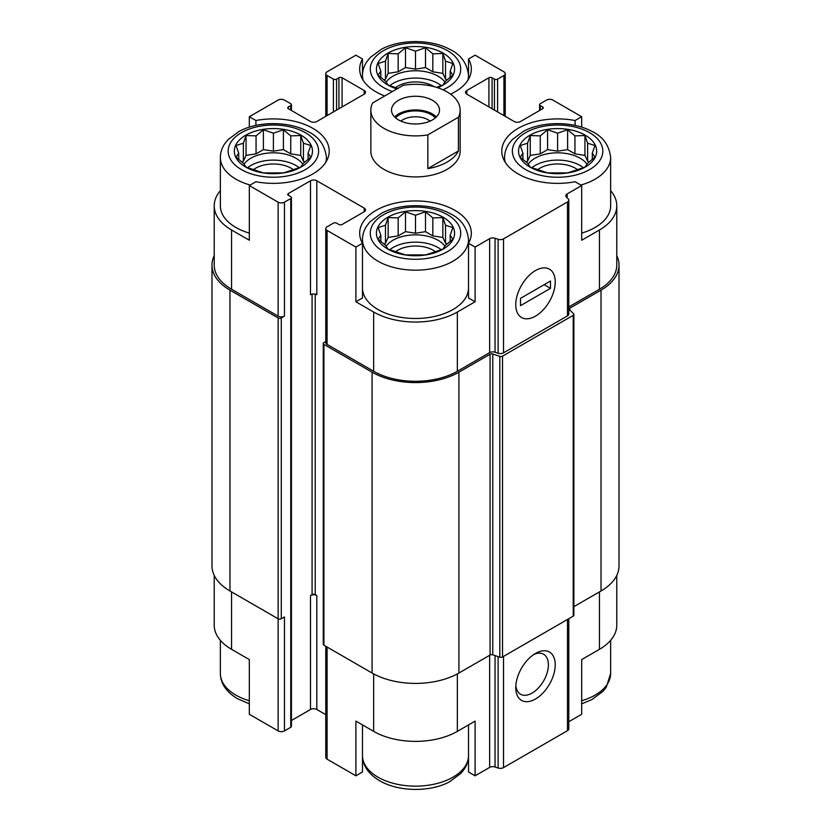 <?xml version="1.0" encoding="UTF-8"?>
<svg xmlns="http://www.w3.org/2000/svg" width="831" height="831" viewBox="0 0 831 831"><rect width="100%" height="100%" fill="white"/><g stroke="black" fill="none" stroke-linecap="round" stroke-linejoin="round"><path stroke-width="1.25" d="M531.819 167.717A31.817 18.375 180 0 1 583.393 167.717M587.029 164.195A31.817 18.375 0 0 0 580.1 158.202A31.817 18.375 0 0 0 528.173 164.195M389.708 249.767A31.817 18.375 180 0 1 441.292 249.767M444.928 246.246A31.817 18.375 0 0 0 437.999 240.242A31.817 18.375 0 0 0 386.072 246.246M247.607 167.717A31.817 18.375 180 0 1 299.181 167.717M302.827 164.195A31.817 18.375 0 0 0 295.898 158.202A31.817 18.375 0 0 0 243.971 164.195M389.708 85.676A31.817 18.375 180 0 1 441.292 85.676M444.928 82.155A31.817 18.375 0 0 0 437.999 76.151A31.817 18.375 0 0 0 386.072 82.155M505.217 162.263A53.028 30.622 180 0 1 504.573 157.516C504.614 152.624 506.058 148.043 508.915 143.773L512.249 139.618L523.405 131.36C541.957 121.16 572.704 120.9 592.015 131.464C603.005 136.627 609.216 145.311 610.64 157.516L610.64 205.828A53.028 30.622 180 0 1 581.679 233.106M568.799 306.94L599.452 289.24L599.452 229.99L581.679 240.242L581.679 185.542L575.094 181.74A55.822 32.232 180 0 1 501.779 151.138A55.822 32.232 180 0 1 575.094 120.526L581.679 116.724L552.864 100.084A4.467 2.576 0 0 0 546.549 100.084L540.233 103.73A2.233 1.288 0 0 0 539.579 104.644A2.233 1.288 0 0 0 540.233 105.558L542.601 106.919A2.233 1.288 0 0 1 543.256 107.833A2.233 1.288 0 0 1 542.601 108.747L520.497 121.503A4.467 2.576 0 0 1 514.181 121.503L466.814 94.163L466.814 90.517A4.467 2.576 0 0 0 465.505 92.334A4.467 2.576 0 0 0 466.814 94.163M599.452 229.99A59.178 34.164 0 0 0 616.779 205.828A59.178 34.164 0 0 0 610.64 190.673M616.779 575.384L616.779 625.172A59.178 34.164 0 0 1 599.452 649.323L581.679 659.585L581.679 714.276L568.799 721.723M575.094 120.526L575.094 125.419M581.679 127.164L581.679 116.724M492.077 108.747L492.077 77.75L494.445 79.122A2.233 1.288 0 0 0 497.603 79.122L503.918 75.476A4.467 2.576 0 0 0 505.227 73.647A4.467 2.576 0 0 0 503.918 71.83L475.103 55.189L468.518 58.991L468.518 74.541M384.722 95.981A55.822 32.232 180 0 1 359.678 69.087A55.822 32.232 180 0 1 362.482 58.991L355.897 55.189L327.082 71.83A4.467 2.576 0 0 0 325.773 73.647A4.467 2.576 0 0 0 327.082 75.476L333.397 79.122A2.233 1.288 0 0 0 336.555 79.122L338.923 77.75A2.233 1.288 0 0 1 342.081 77.75L364.186 90.517A4.467 2.576 0 0 1 365.495 92.334A4.467 2.576 0 0 1 364.186 94.163L316.819 121.503A4.467 2.576 0 0 1 310.503 121.503L288.399 108.747L288.399 106.919A2.233 1.288 0 0 0 287.744 107.833A2.233 1.288 0 0 0 288.399 108.747M362.482 58.991L362.482 74.541M468.518 288.689A53.028 30.622 180 0 1 435.143 316.31A53.028 30.622 180 0 1 378.001 309.527A53.028 30.622 180 0 1 362.482 288.689M468.518 243.275L468.518 297.965L475.103 301.778L457.341 312.03A59.178 34.164 0 0 1 373.659 312.03L355.897 301.778L362.482 297.965L362.482 243.275A55.822 32.232 180 0 1 359.678 233.179A55.822 32.232 180 0 1 415.5 200.946A55.822 32.232 180 0 1 471.322 233.179A55.822 32.232 180 0 1 468.518 243.275L475.103 247.077L475.103 301.778M220.36 190.673A59.178 34.164 0 0 0 214.221 205.828A59.178 34.164 0 0 0 231.548 229.99L249.321 240.242L249.321 185.542L278.136 202.182A4.467 2.576 0 0 0 284.451 202.182L290.767 198.536A2.233 1.288 0 0 0 291.421 197.622A2.233 1.288 0 0 0 290.767 196.708L288.399 195.347L288.399 193.519A2.233 1.288 0 0 0 287.744 194.433A2.233 1.288 0 0 0 288.399 195.347M249.321 233.106A53.028 30.622 180 0 1 235.9 227.476A53.028 30.622 180 0 1 220.36 205.828L220.36 157.516C220.402 152.624 221.856 148.043 224.713 143.773L228.037 139.618L239.193 131.36C257.745 121.16 288.502 120.9 307.802 131.464C318.803 136.627 325.004 145.311 326.427 157.516A53.028 30.622 180 0 1 325.783 162.263M355.897 301.778L355.897 247.077L362.482 243.275M362.482 724.923L362.482 772.009L355.897 775.811L355.897 721.111L373.659 731.373A59.178 34.164 0 0 0 457.341 731.373L457.341 673.91M468.518 724.923L468.518 772.009L475.103 775.811L475.103 721.111L457.341 731.373M214.221 575.384L214.221 625.172A59.178 34.164 0 0 0 231.548 649.323L249.321 659.585L249.321 714.276L278.136 730.916A4.467 2.576 0 0 0 284.451 730.916L290.767 727.27A2.233 1.288 0 0 0 291.421 726.356L291.421 197.622M249.321 127.164L249.321 116.724L255.906 120.526A55.822 32.232 180 0 1 329.221 151.138A55.822 32.232 180 0 1 255.906 181.74L249.321 185.542M255.906 120.526L255.906 125.419M288.399 193.519L310.503 180.763L310.503 294.714A4.467 2.576 0 0 1 316.819 294.714L316.819 180.763L364.186 208.103A4.467 2.576 0 0 1 365.495 209.931A4.467 2.576 0 0 1 364.186 211.76L342.081 224.515A2.233 1.288 0 0 1 338.923 224.515L336.555 223.155A2.233 1.288 0 0 0 333.397 223.155L327.082 226.801A4.467 2.576 0 0 0 325.773 228.618A4.467 2.576 0 0 0 327.082 230.447L355.897 247.077M325.773 228.618L325.773 342.569A4.467 2.576 0 0 0 327.082 344.398L373.659 371.28A59.178 34.164 0 0 0 457.341 371.28L489.656 352.624L489.656 238.674L475.103 247.077M567.137 197.768L567.137 193.945L581.679 185.542M599.452 289.24A59.178 34.164 0 0 0 616.779 265.089L616.779 205.828M288.399 106.919L290.767 105.558A2.233 1.288 0 0 0 291.421 104.644A2.233 1.288 0 0 0 290.767 103.73L284.451 100.084A4.467 2.576 0 0 0 278.136 100.084L249.321 116.724M214.221 205.828L214.221 265.089A59.178 34.164 0 0 0 231.548 289.24L278.136 316.133A4.467 2.576 0 0 0 284.451 316.133L284.451 202.182M460.156 110.108L460.156 151.138A44.656 25.782 180 0 1 432.587 174.957A44.656 25.782 180 0 1 383.922 169.368A44.656 25.782 180 0 1 370.844 151.138L370.844 110.108A44.656 25.782 180 0 1 372.579 102.982L403.16 85.333A44.656 25.782 180 0 1 447.078 91.877A44.656 25.782 180 0 1 460.156 110.108A44.656 25.782 180 0 1 458.421 117.233L427.84 134.892A44.656 25.782 180 0 1 370.844 110.108M466.814 90.517L488.919 77.75A2.233 1.288 0 0 1 492.077 77.75M468.518 58.991A55.822 32.232 180 0 1 471.322 69.087A55.822 32.232 180 0 1 450.589 94.163M316.819 180.763A4.467 2.576 0 0 0 310.503 180.763M489.656 352.624A4.467 2.576 0 0 1 495.047 352.219L495.047 238.268A4.467 2.576 0 0 0 489.656 238.674M495.047 238.268L498.122 239.297A4.467 2.576 0 0 0 503.513 238.881L567.49 201.943A4.467 2.576 0 0 0 568.799 200.126A4.467 2.576 0 0 0 568.196 198.838L566.42 197.061A4.467 2.576 0 0 1 565.828 195.773A4.467 2.576 0 0 1 567.137 193.945M214.221 255.616A61.411 35.453 0 0 0 211.988 265.089L211.988 565.911A61.411 35.453 0 0 0 229.969 590.986L278.136 618.783A2.233 1.288 0 0 0 281.294 618.783L284.451 616.966L284.451 730.916M495.047 352.219L498.122 353.248A4.467 2.576 0 0 0 503.513 352.832L567.49 315.894A4.467 2.576 0 0 0 568.799 314.076L568.799 200.126M535.496 316.133A27.911 16.111 120 0 0 555.233 281.948A27.911 16.111 120 0 0 535.496 270.553A27.911 16.111 120 0 0 515.76 304.738A27.911 16.111 120 0 0 535.496 316.133M211.988 265.089A61.411 35.453 0 0 0 229.969 290.154L278.136 317.961A2.233 1.288 0 0 0 281.294 317.961L284.451 316.133M291.421 720.508L310.503 709.497L310.503 595.547L312.082 594.632L312.082 294.122M312.082 594.632A2.233 1.288 0 0 1 315.24 594.632L316.819 595.547A4.467 2.576 0 0 0 310.503 595.547M310.503 709.497A4.467 2.576 0 0 1 316.819 709.497L325.773 714.66M325.773 341.499L323.924 342.569A2.233 1.288 0 0 0 323.269 343.483A2.233 1.288 0 0 0 323.924 344.398L372.08 372.195A61.411 35.453 0 0 0 458.92 372.195L490.082 354.214A2.233 1.288 0 0 1 492.773 354.006L499.815 356.354A2.233 1.288 0 0 0 502.516 356.146L573.224 315.323A2.233 1.288 0 0 0 573.878 314.409A2.233 1.288 0 0 0 573.577 313.765L569.515 309.693A2.233 1.288 0 0 1 569.214 309.049A2.233 1.288 0 0 1 569.869 308.145L601.031 290.154A61.411 35.453 0 0 0 619.012 265.089A61.411 35.453 0 0 0 616.779 255.616M323.269 343.483L323.269 644.316A2.233 1.288 0 0 0 323.924 645.22L372.08 673.027A61.411 35.453 0 0 0 458.92 673.027L490.082 655.036L490.082 354.214M573.878 314.409L573.878 615.241A2.233 1.288 0 0 1 573.224 616.155L502.516 656.978A2.233 1.288 0 0 1 499.815 657.186L492.773 654.838A2.233 1.288 0 0 0 490.082 655.036M573.878 606.661L601.031 590.986A61.411 35.453 0 0 0 619.012 565.911L619.012 265.089M325.773 646.289L325.773 757.353A4.467 2.576 0 0 0 327.082 759.17L355.897 775.811M475.103 775.811L489.656 767.408L489.656 655.285M568.799 618.711L568.799 728.86A4.467 2.576 0 0 1 567.49 730.678L503.513 767.615A4.467 2.576 0 0 1 498.122 768.031L495.047 767.003A4.467 2.576 0 0 0 489.656 767.408M535.496 699.006A27.911 16.111 120 0 0 555.233 664.821A27.911 16.111 120 0 0 535.496 653.426A27.911 16.111 120 0 0 515.76 687.611A27.911 16.111 120 0 0 535.496 699.006M515.843 685.502A23.081 13.327 120 0 0 520.538 694.228A23.081 13.327 120 0 0 532.079 693.085A23.081 13.327 120 0 0 547.162 672.757A23.081 13.327 120 0 0 543.619 654.257A23.081 13.327 120 0 0 533.71 654.558M245.768 167.083A39.078 22.562 180 0 1 263.282 129.345A39.078 22.562 180 0 1 311.137 156.976A39.078 22.562 180 0 1 245.768 167.083M243.369 143.202L236.035 145.539L238.715 153.205L236.035 157.101L243.369 163.219L246.049 167.114L263.385 172.89L283.402 172.89L290.736 170.542L300.739 167.114L303.429 163.219L310.752 157.101L308.072 153.205L310.752 145.539L303.429 143.202L300.739 135.536L290.736 135.869L283.402 129.75L273.399 133.189L263.385 129.75L256.052 135.869L246.049 135.536L243.369 143.202L243.369 161.183L241.852 162.055M253.351 169.742A25.117 14.501 180 0 1 293.436 169.742M387.869 249.134A39.078 22.562 180 0 1 405.383 211.386A39.078 22.562 180 0 1 453.248 239.016A39.078 22.562 180 0 1 387.869 249.134M385.47 225.243L378.147 227.59L380.827 235.256L378.147 239.141L385.47 245.259L388.15 249.155L405.486 254.93L425.514 254.93L432.837 252.593L442.85 249.155L445.53 245.259L452.853 239.141L450.173 235.256L452.853 227.59L445.53 225.243L442.85 217.577L432.837 217.909L425.514 211.801L415.5 215.229L405.486 211.801L398.163 217.909L388.15 217.577L385.47 225.243L385.47 243.223L383.953 244.096M395.463 251.783A25.117 14.501 180 0 1 435.537 251.783M396.917 88.938A39.078 22.562 180 0 1 387.869 85.042A39.078 22.562 180 0 1 389.625 52.187A39.078 22.562 180 0 1 446.32 55.22A39.078 22.562 180 0 1 437.584 87.702M529.97 167.083A39.078 22.562 180 0 1 547.494 129.345A39.078 22.562 180 0 1 595.349 156.976A39.078 22.562 180 0 1 529.97 167.083M436.545 87.369L442.85 85.063L445.53 81.178L452.853 75.06L450.173 71.165L452.853 63.499L445.53 61.151L442.85 53.485L432.837 53.828L425.514 47.71L415.5 51.148L405.486 47.71L398.163 53.828L388.15 53.485L385.47 61.151L378.147 63.499L380.827 71.165L378.147 75.06L385.47 81.178L388.15 85.063L398.163 88.502M395.463 87.691A25.117 14.501 180 0 1 434.042 86.653M527.571 143.202L520.248 145.539L522.928 153.205L520.248 157.101L527.571 163.219L530.261 167.114L547.598 172.89L567.615 172.89L574.948 170.542L584.951 167.114L587.631 163.219L594.965 157.101L592.285 153.205L594.965 145.539L587.631 143.202L584.951 135.536L574.948 135.869L567.615 129.75L557.601 133.189L547.598 129.75L540.264 135.869L530.261 135.536L527.571 143.202L527.571 161.183L526.065 162.055M537.564 169.742A25.117 14.501 180 0 1 577.649 169.742M450.173 77.428L450.173 71.165M447.047 80.005L445.53 79.132L445.53 61.151M445.53 79.132L442.85 73.357L442.85 53.485M442.85 73.357L432.837 71.809L432.837 53.828M432.837 71.809L425.514 67.581L425.514 47.71M425.514 67.581L415.5 69.129L415.5 51.148M415.5 69.129L405.486 67.581L405.486 47.71M405.486 67.581L398.163 71.809L398.163 53.828M398.163 71.809L388.15 73.357L388.15 53.485M388.15 73.357L385.47 79.132L385.47 61.151M385.47 79.132L383.953 80.015M380.827 77.428L380.827 71.165M308.072 159.479L308.072 153.205M304.935 162.055L303.429 161.183L303.429 143.202M303.429 161.183L300.739 155.397L300.739 135.536M300.739 155.397L290.736 153.849L290.736 135.869M290.736 153.849L283.402 149.622L283.402 129.75M283.402 149.622L273.399 151.169L273.399 133.189M273.399 151.169L263.385 149.622L263.385 129.75M263.385 149.622L256.052 153.849L256.052 135.869M256.052 153.849L246.049 155.397L246.049 135.536M246.049 155.397L243.369 161.183M238.715 159.479L238.715 153.205M450.173 241.52L450.173 235.256M447.047 244.096L445.53 243.223L445.53 225.243M445.53 243.223L442.85 237.448L442.85 217.577M442.85 237.448L432.837 235.89L432.837 217.909M432.837 235.89L425.514 231.662L425.514 211.801M425.514 231.662L415.5 233.21L415.5 215.229M415.5 233.21L405.486 231.662L405.486 211.801M405.486 231.662L398.163 235.89L398.163 217.909M398.163 235.89L388.15 237.448L388.15 217.577M388.15 237.448L385.47 243.223M380.827 241.52L380.827 235.256M592.285 159.479L592.285 153.205M589.148 162.055L587.631 161.183L587.631 143.202M587.631 161.183L584.951 155.397L584.951 135.536M584.951 155.397L574.948 153.849L574.948 135.869M574.948 153.849L567.615 149.622L567.615 129.75M567.615 149.622L557.601 151.169L557.601 133.189M557.601 151.169L547.598 149.622L547.598 129.75M547.598 149.622L540.264 153.849L540.264 135.869M540.264 153.849L530.261 155.397L530.261 135.536M530.261 155.397L527.571 161.183M522.928 159.479L522.928 153.205M432.473 100.312A24.006 13.857 180 0 1 439.506 110.108A24.006 13.857 180 0 1 415.5 123.975A24.006 13.857 180 0 1 391.494 110.108A24.006 13.857 180 0 1 406.317 97.31A24.006 13.857 180 0 1 432.473 100.312M458.421 117.233L458.421 150.972A44.656 25.782 180 0 1 427.84 168.62L427.84 134.892M458.421 150.972L427.84 168.62M394.621 116.953A24.006 13.857 180 0 1 432.473 113.982A24.006 13.857 180 0 1 436.379 116.953M395.639 117.898A22.333 12.891 180 0 1 431.289 114.668A22.333 12.891 180 0 1 435.361 117.898M400.864 121.097A18.095 10.45 180 0 1 428.297 119.851A18.095 10.45 180 0 1 430.136 121.097M515.76 304.738A27.911 16.111 120 0 0 521.546 317.515A27.911 16.111 120 0 0 549.457 301.404A27.911 16.111 120 0 0 549.457 269.171A27.911 16.111 120 0 0 527.945 276.65A27.911 16.111 120 0 0 515.76 304.738M550.496 288.326L550.496 281.034L520.497 298.36L520.497 305.652L550.496 288.326L544.18 284.68M373.659 371.28L373.659 312.03M327.082 344.398L327.082 230.447M457.341 371.28L457.341 312.03M231.548 289.24L231.548 229.99M278.136 316.133L278.136 202.182M498.122 353.248L498.122 239.297M503.513 352.832L503.513 238.881M567.49 315.894L567.49 201.943M540.233 110.108L540.233 105.558M542.601 108.747L542.601 106.919M488.919 106.919L488.919 77.75M494.445 110.108L494.445 79.122M497.603 111.936L497.603 79.122M503.918 115.582L503.918 75.476M327.082 115.582L327.082 75.476M333.397 111.936L333.397 79.122M336.555 110.108L336.555 79.122M338.923 108.747L338.923 77.75M342.081 106.919L342.081 77.75M364.186 94.163L364.186 90.517M290.767 110.108L290.767 105.558M281.294 618.783L281.294 317.961M290.767 727.27L290.767 198.536M315.24 594.632L315.24 294.122M316.819 709.497L316.819 595.547M364.186 211.76L364.186 208.103M323.924 645.22L323.924 344.398M372.08 673.027L372.08 372.195M458.92 673.027L458.92 372.195M492.773 654.838L492.773 354.006M499.815 657.186L499.815 356.354M502.516 656.978L502.516 356.146M573.224 616.155L573.224 315.323M569.869 310.056L569.869 308.145M601.031 590.986L601.031 290.154M229.969 590.986L229.969 290.154M278.136 730.916L278.136 317.961M373.659 731.373L373.659 673.91M327.082 759.17L327.082 647.048M495.047 767.003L495.047 655.597M498.122 768.031L498.122 656.615M503.513 767.615L503.513 656.397M567.49 730.678L567.49 619.459M599.452 649.323L599.452 591.901M231.548 649.323L231.548 591.901M241.426 169.597A45.217 26.104 180 0 1 261.692 125.917A45.217 26.104 180 0 1 317.068 157.89A45.217 26.104 180 0 1 241.426 169.597M250.183 185.043A53.028 30.622 180 0 1 235.9 179.164A53.028 30.622 180 0 1 220.36 157.516M383.527 251.637A45.217 26.104 180 0 1 403.793 207.958A45.217 26.104 180 0 1 459.179 239.93A45.217 26.104 180 0 1 383.527 251.637M378.001 261.204A53.028 30.622 180 0 1 362.472 239.557C362.513 234.674 363.957 230.094 366.814 225.824L370.148 221.669L381.304 213.401C399.856 203.211 430.603 202.951 449.914 213.515C460.904 218.667 467.115 227.351 468.528 239.557A53.028 30.622 180 0 1 435.797 267.842A53.028 30.622 180 0 1 378.001 261.204M249.321 700.762A53.028 30.622 180 0 1 235.9 695.132A53.028 30.622 180 0 1 220.36 673.484C220.537 683.508 226.25 691.922 237.51 698.715L249.321 703.836M468.518 756.345A53.028 30.622 180 0 1 435.143 783.965A53.028 30.622 180 0 1 378.001 777.182A53.028 30.622 180 0 1 362.482 756.345M392.409 91.535A45.217 26.104 180 0 1 383.527 87.546A45.217 26.104 180 0 1 384.95 49.839A45.217 26.104 180 0 1 450.142 52.311A45.217 26.104 180 0 1 443.016 89.8M363.105 80.212A53.028 30.622 180 0 1 362.472 75.476C362.513 70.583 363.957 66.002 366.814 61.733L370.148 57.578L381.304 49.309C399.856 39.119 430.603 38.86 449.914 49.424C460.904 54.586 467.115 63.26 468.528 75.476A53.028 30.622 180 0 1 467.895 80.212M525.628 169.597A45.217 26.104 180 0 1 545.905 125.917A45.217 26.104 180 0 1 601.28 157.89A45.217 26.104 180 0 1 525.628 169.597M610.64 157.516A53.028 30.622 180 0 1 580.817 185.043M610.64 640.327L610.64 673.484A53.028 30.622 180 0 1 581.679 700.762M539.579 110.492L539.579 104.644M505.227 116.34L505.227 73.647M325.773 116.34L325.773 73.647M291.421 110.492L291.421 104.644M326.427 157.516L326.427 161.193M362.472 239.557L362.472 243.244M468.528 239.557L468.528 243.244M220.36 640.327L220.36 673.484M362.472 755.524C362.638 765.548 368.362 773.962 379.622 780.756C399.763 792.483 431.642 791.808 449.696 781.691L460.852 773.422L464.186 769.267C467.043 764.998 468.487 760.417 468.528 755.524M362.472 75.476L362.472 79.153M468.528 75.476L468.528 79.153M504.573 157.516L504.573 161.193M610.64 673.484L606.287 687.227L602.963 691.382L591.807 699.64L581.679 703.836"/></g></svg>
